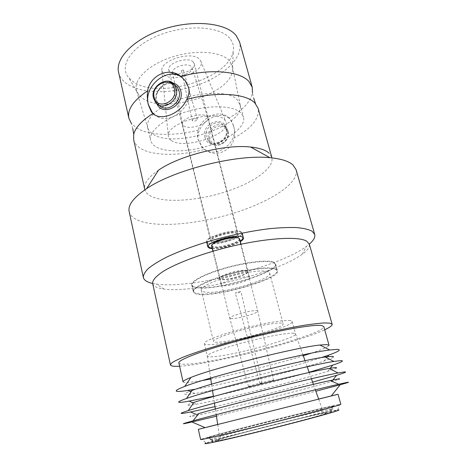 <?xml version="1.0" encoding="UTF-8"?>
<svg xmlns="http://www.w3.org/2000/svg" width="467" height="467" viewBox="0 0 467 467"><rect width="100%" height="100%" fill="white"/><g stroke="black" fill="none" stroke-linecap="round" stroke-linejoin="round"><path stroke-width="0.35" stroke-dasharray="2.33 1.75" d="M248.8 277.112C244.177 275.244 219.56 282.202 221.154 284.899L222.199 285.582C227.411 287.193 250.995 280.486 249.647 277.737L248.8 277.112M247.212 270.913C242.56 268.922 218.019 275.892 219.636 278.717L220.693 279.447C225.929 281.187 249.442 274.456 248.065 271.578L247.212 270.913M195.819 287.45C212.619 291.857 278.682 272.839 275.361 264.24L273.382 262.495C267.498 259.991 246.401 262.337 226.01 268.076C205.585 273.785 190.991 281.391 192.112 285.15C192.386 286.207 193.624 286.977 195.819 287.45M197.249 293.533C214.003 297.578 280.235 278.618 277.019 270.399L275.063 268.747C269.208 266.406 248.088 268.887 227.633 274.614C207.15 280.311 192.48 287.765 193.56 291.361C193.828 292.377 195.054 293.101 197.249 293.533M197.255 118.945C194.873 118.414 193.198 118.945 192.235 120.544L192.468 120.883C194.932 121.397 196.595 120.842 197.471 119.225L197.255 118.945M183.251 69.945L181.459 70.535L183.251 69.945M173.642 74.107C177.985 78.38 194.231 72.665 191.995 67.61L191.237 66.489C187.337 62.21 171.284 67.4 172.667 72.467L173.642 74.107M183.63 125.886C189.012 130.381 209.893 123.551 207.856 117.912L206.875 116.476C202.042 111.782 180.764 118.443 182.416 124.094L183.63 125.886M212.152 241.941C217.231 244.323 239.262 237.802 237.761 234.323L236.903 233.482C232.333 230.85 209.403 237.575 211.107 241.013L212.152 241.941M208.492 243.19C215.188 246.243 243.657 237.802 241.748 233.267L240.668 232.198C234.831 228.725 204.838 237.505 207.097 241.97L208.492 243.19M212.129 248.088C219.146 248.759 234.341 244.942 240.207 241.036M242.385 236.997L241.824 236.67C236.004 233.307 205.953 242.075 208.189 246.43M212.036 244.871L211.96 245.531L213.016 246.442C218.182 248.783 240.651 242.157 239.151 238.701L238.771 238.158M230.745 318.587C235.654 319.475 258.718 313.123 257.761 311.133L256.978 310.689C252.606 309.58 228.392 316.223 229.776 318.138L230.745 318.587M249.273 386.501C253.324 386.022 274.106 380.663 273.551 380.231L272.932 380.22C269.307 380.57 247.504 386.191 248.52 386.518L249.273 386.501M240.803 291.542C238.357 291.659 236.547 292.173 235.368 293.072L235.555 293.183C237.966 293.066 239.781 292.558 240.984 291.659L240.803 291.542M262.045 383.109L259.973 383.646L262.045 383.109M133.655 139.697C134.543 143.381 137.1 146.422 141.32 148.821C154.081 156.153 180.396 155.955 204.774 149.341C214.633 157.963 231.515 151.629 234.177 137.905C251.69 128.262 259.681 118.431 258.146 108.426M234.177 137.905C234.819 133.76 234.65 129.785 233.669 125.967L231.247 120.521L228.906 118.069C242.647 110.253 250.51 101.87 252.495 92.921L253.715 98.274M228.906 118.069C220.891 111.385 204.546 118.046 199.818 129.692C198.008 132.826 197.506 136.236 198.317 139.925L202.427 147.193L204.774 149.341M182.585 77.872L185.609 81.007L188.697 87.592C194.523 106.669 168.412 127.147 154.665 114.777M233.588 125.897C239.384 144.04 212.759 161.109 201.756 146.72L198.224 139.861C192.585 121.473 220.027 104.474 230.803 120.136L233.588 125.897M229.764 38.347C220.01 26.193 186.613 24.062 159.013 35.206C131.315 46.204 118.723 66.086 128.588 77.516L132.354 81.071C156.381 100.387 228.953 79.297 233.226 51.23C234.13 46.496 232.975 42.199 229.764 38.347M229.32 60.652C221.078 51.294 194.827 49.356 171.138 57.33C147.397 65.217 132.71 80.616 136.656 91.112L138.851 94.964L142.108 97.959C163.018 114.31 228.772 95.309 232.432 71.457L232.543 67.026L229.32 60.652M153.509 114.012C148.704 118.887 146.755 123.37 147.665 127.462L147.928 128.367C148.739 130.614 150.403 132.535 152.925 134.128C174.039 149.008 244.527 126.242 240.213 105.186L237.265 99.804C226.384 86.383 170.683 95.391 153.625 113.895M240.779 112.757C233.272 105.449 208.965 104.631 186.286 111.701C163.567 118.7 148.343 131.624 150.637 140.351C151.255 142.884 152.995 145.009 155.85 146.72C166.357 152.942 189.958 152.014 210.325 145.202C230.716 138.442 245.899 126.283 243.488 117.03L240.779 112.757M163.999 74.667C173.333 83.459 206.601 71.072 200.629 60.815L199.467 59.245C192.141 50.623 160.362 60.243 161.845 70.558L163.999 74.667M171.36 140.52C184.663 150.351 233.091 133.539 225.707 121.268L224.166 119.4C214.335 109.021 166.234 123.165 168.313 135.687C168.359 137.613 169.375 139.224 171.36 140.52M237.154 233.08C232.473 230.365 208.936 237.271 210.693 240.809L211.767 241.76C216.986 244.206 239.571 237.516 238.036 233.938L237.154 233.08M193.215 61.965C188.003 56.104 166.34 63.366 168.809 70.091L170.064 72.029C175.726 77.563 196.595 70.435 194.272 63.693L193.215 61.965M240.984 231.772C235.018 228.2 204.289 237.195 206.607 241.783L208.043 243.033C214.913 246.156 244.043 237.516 242.093 232.87L240.984 231.772M247.136 270.627C242.484 268.624 217.943 275.6 219.566 278.431L220.622 279.161C225.859 280.906 249.366 274.176 247.989 271.292L247.136 270.627M211.633 246.068L212.73 247.008C218.06 249.407 241.235 242.577 239.688 239.022M275.489 269.226C269.605 266.879 248.339 269.389 227.738 275.151C207.103 280.889 192.322 288.384 193.408 291.986C193.671 293.007 194.908 293.731 197.127 294.157C214.003 298.197 280.673 279.12 277.451 270.878L275.489 269.226M273.58 262.115C267.661 259.582 246.418 261.94 225.888 267.719C205.317 273.469 190.629 281.134 191.756 284.928C192.036 285.997 193.285 286.773 195.504 287.252C212.432 291.7 278.91 272.553 275.571 263.873L273.58 262.115M281.583 323.158C276.814 322.44 259.378 325.429 242.379 330.006C225.357 334.565 212.829 339.597 213.437 341.395C213.571 341.891 214.476 342.165 216.145 342.229C229.18 343.146 285.238 327.898 283.148 323.888L281.583 323.158M267.924 271.631C262.944 269.78 245.654 271.882 229.058 276.54C212.432 281.175 200.436 287.24 201.306 290.182C201.516 290.982 202.474 291.56 204.178 291.916C217.569 295.348 272.43 279.675 269.64 273.02L267.924 271.631M293.79 333.222C288.197 332.603 266.628 336.503 245.041 342.2C223.424 347.892 207.161 353.933 207.231 355.971L207.243 356.099C207.401 356.642 208.591 356.899 210.815 356.87C227.645 357.045 297.701 338.213 295.553 333.917L293.79 333.222M290.392 320.59C284.677 319.603 262.693 323.322 241.036 329.136C219.35 334.932 203.53 341.307 204.318 343.56C204.499 344.202 205.708 344.558 207.943 344.617C224.884 345.58 294.578 326.608 292.208 321.483L290.392 320.59M320.753 410.044L320.49 410.125C310.777 413.429 231.404 433.364 221.276 435.046L219.356 435.302L223.156 433.983C241.982 428.356 324.051 408.006 322.306 409.448L320.753 410.044M325.896 413.517L325.622 413.61C315.558 417.428 229.075 439.155 218.404 440.544C215.147 441.052 215.871 440.579 220.576 439.12C231.679 435.682 261.888 427.772 287.923 421.432C314.017 415.064 332.953 411.018 325.896 413.517M216.752 440.048C237.242 433.615 319.714 413.079 330.519 411.754C332.294 411.515 332.171 411.76 330.146 412.484C323.666 414.842 290.083 423.814 258.187 431.631C226.238 439.47 207.044 443.463 213.209 441.222L216.752 440.048M212.543 436.02C234.516 429.57 320.905 408 332.562 406.08C334.465 405.753 334.366 405.934 332.247 406.623L328.937 407.627C311.711 412.793 230.278 433.248 212.654 436.838C207.494 437.923 206.18 438.04 208.731 437.188L212.543 436.02M332.545 406.751L329.223 407.761C311.944 412.962 230.149 433.504 212.467 437.089C207.29 438.174 205.976 438.285 208.533 437.427L212.368 436.254C234.446 429.757 321.144 408.111 332.854 406.202C334.763 405.876 334.658 406.062 332.545 406.751M331.535 409.565L330.175 410.003C316.649 414.544 226.752 437.124 212.683 439.517C209.251 440.159 208.586 440.107 210.675 439.359L214.382 438.18C235.742 431.689 320.578 410.534 331.874 408.917C333.724 408.637 333.607 408.853 331.535 409.565M334.728 411.369L333.339 411.841C319.51 416.722 225.257 440.393 210.769 442.628C205.9 443.463 206.525 442.932 212.654 441.041C225.876 436.984 260.434 427.941 290.264 420.668C320.128 413.383 342.439 408.59 334.728 411.369M200.612 439.552L201.826 439.021L206.017 443.049L210.389 441.595C234.043 434.217 326.1 411.31 337.723 409.962L339.515 404.434L340.834 404.329M201.826 439.021L206.484 437.591C231.556 430.253 327.11 406.407 339.515 404.434M217.692 424.415L318.628 399.063M336.316 394.673L338.026 394.271M216.437 416.202L315.85 391.229M198.738 413.569C187.5 416.85 186.718 417.492 196.397 415.49L197.967 415.157C224.615 409.541 305.5 389.221 331.64 381.58L338.68 379.385M214.978 406.658C243.745 400.015 284.134 389.869 312.627 382.129M193.916 402.408C184.938 405.467 184.955 406.232 193.98 404.696L196.42 404.264C223.711 399.32 301.466 379.788 327.852 371.253L335.919 368.282M213.396 396.296C241.818 390.068 281.134 380.191 309.125 372.246M192.042 390.447C182.428 394.049 182.276 395.234 191.581 393.996L194.943 393.5C222.788 389.163 297.479 370.407 324.069 361.067C329.147 359.298 332.177 358.002 333.152 357.167M195.673 389.18C227.966 383.471 290.229 367.833 321.384 357.605M183.07 381.872C183.309 382.572 185.597 382.718 189.923 382.304L202.614 380.482M210.751 378.994C237.51 373.845 277.27 363.863 303.281 355.749M311.156 353.221C322.049 349.596 327.997 347.022 329.002 345.498M178.879 362.97C179.182 363.956 181.511 364.365 185.866 364.207C215.853 363.595 325.913 333.969 323.8 326.567M152.674 283.504C153.316 285.973 156.241 287.701 161.448 288.676L163.975 289.073C195.054 293.428 276.68 272.926 302.015 254.398C307.555 250.458 310 247.043 309.341 244.153M179.597 366.221C209.274 364.756 297.853 342.509 324.699 329.772M152.662 283.457L156.235 284.088C190.799 289.201 278.437 267.188 306.48 246.348L309.329 244.107M129.166 211.592C130.165 215.655 133.69 218.784 139.738 220.979C159.626 228.007 200.524 223.781 235.817 212.479C271.064 201.248 299.4 182.947 296.072 169.667M158.523 170.181C148.162 177.361 143.567 183.735 144.741 189.293C145.5 192.404 147.969 194.897 152.149 196.765C166.737 203.163 198.417 200.594 225.847 191.721C253.277 182.912 274.573 168.149 271.817 157.373L268.869 152.978M118.606 72.344C119.651 76.763 122.319 80.517 126.592 83.599C141.501 94.171 172.399 94.136 198.411 84.766C224.434 75.485 243.616 57.202 239.583 41.96M132.762 128.653L131.303 123.358L136.627 128.022C149.44 136.031 175.645 136.288 199.818 129.692M212.275 248.678C219.478 249.203 234.253 245.49 240.359 241.626M174.226 84.615C166.03 79.705 153.824 90.796 156.62 100.481L158.681 104.696L155.721 102.542L153.649 98.298C151.197 89.571 160.922 78.993 169.229 81.451M156.894 103.727L156.083 101.392C153.497 92.168 163.392 80.879 172.393 82.898M174.197 84.568C166.713 79.472 153.532 91.625 156.754 100.674L159.008 105.069M228.036 131.017L226.407 127.701C220.436 119.225 205.404 128.577 208.539 138.687L210.395 142.336C216.443 150.421 231.218 141.046 228.036 131.017M209.946 138.611C206.636 127.608 224.831 120.311 227.435 131.735C230.821 142.925 212.345 150.053 209.946 138.611M204.99 137.187C207.914 151.349 230.815 142.523 226.629 128.641C223.389 114.508 200.915 123.597 204.99 137.187M226.028 129.371C229.227 139.47 214.353 148.926 208.27 140.789L206.408 137.117C203.256 126.942 218.381 117.509 224.388 126.037L226.028 129.371M219.636 278.717L221.154 284.899M275.361 264.24L277.019 270.399M192.112 285.15L193.56 291.361M248.065 271.578L249.647 277.737M181.459 70.535L192.235 120.544M191.995 67.61L207.797 117.713M207.856 117.912L237.761 234.323M241.748 233.267L242.77 237.213M239.151 238.701L257.761 311.11M273.551 380.231L257.761 311.133M259.973 383.646L235.368 293.072M262.104 383.109L240.984 291.659M248.52 386.518L229.782 318.161M211.96 245.531L229.776 318.138M207.097 241.97L208.066 245.928M182.457 124.292L211.107 241.013M172.667 72.467L182.416 124.094M183.333 70.068L197.471 119.225M226.407 127.701L228.106 131.116C231.463 141.197 216.058 150.421 210.395 142.336L208.27 140.789C213.197 148.985 229.53 139.37 225.952 129.266L224.388 126.037L226.407 127.701M202.433 147.193L201.756 146.72M138.851 94.964L128.588 77.516M147.928 128.367L136.656 91.112M147.665 127.462L150.637 140.351M200.629 60.815L225.707 121.268M168.809 70.091L210.693 240.809M212.899 251.246L219.566 278.431M191.756 284.928L193.408 291.986M201.306 290.182L213.437 341.395M204.318 343.56L207.243 356.099M207.231 355.971L210.611 378.083M211.551 384.218L212.52 390.558M213.437 396.559L214.441 403.126M215.334 408.993L216.209 414.69M217.715 424.561L219.356 435.302M221.276 435.046L218.404 440.544M320.49 410.125L325.622 413.61M330.519 411.754L332.562 406.08M210.675 439.359L208.533 437.427M212.683 439.517L210.769 442.628M330.175 410.003L333.339 411.841M331.64 381.58L332.918 379.975M197.967 415.157L196.076 414.346M327.852 371.253L330.239 368.253M196.42 404.264L193.501 403.009M324.069 361.067L327.56 356.689M194.943 393.5L191.079 391.836M302.015 254.398L306.48 246.348M163.975 289.073L156.235 284.088M331.874 408.917L332.854 406.202M213.209 441.222L208.731 437.188M295.5 333.794L302.972 354.885M305.044 360.734L307.187 366.782M309.218 372.503L311.436 378.766M313.415 384.353L315.342 389.787M318.675 399.203L322.306 409.448M292.208 321.483L295.553 333.917M269.64 273.02L283.148 323.888M275.571 263.873L277.451 270.878M241.019 244.183L247.989 271.292M194.272 63.693L238.036 233.938M161.845 70.558L168.313 135.687M240.015 104.264L243.488 117.03M240.213 105.186L232.543 67.026M232.432 71.457L233.226 51.23M231.247 120.521L230.803 120.136M185.002 80.476L185.609 81.007"/><path stroke-width="0.7" d="M208.066 245.928L209.572 247.609L212.129 248.088M240.207 241.036C242.198 239.752 243.097 238.643 242.898 237.709L242.385 236.997M238.771 238.158L238.281 237.872C234.107 235.508 212.958 241.159 212.036 244.871M271.817 157.373L258.146 108.426L254.988 103.143C246.366 93.464 216.373 91.205 186.701 99.459C188.913 95.77 189.538 91.783 188.586 87.498L185.002 80.476L180.957 76.483C169.258 66.612 150.304 74.994 147.607 90.831C133.399 100.487 127.147 109.611 128.851 118.204L131.303 123.358M147.607 90.831C147.058 95.665 147.28 100.236 148.261 104.555L151.349 111.846L152.931 113.557C141.775 120.626 135.377 127.549 133.737 134.333L133.655 139.697L144.741 189.293M152.931 113.557C161.185 121.473 180.852 113.504 186.701 99.459M154.665 114.777L152.277 112.483L148.389 104.643C142.984 85.835 168.488 65.491 182.585 77.872M240.359 241.626C242.612 240.231 243.634 239.034 243.43 238.036L242.332 236.973C236.384 233.535 205.585 242.513 207.873 246.967L209.298 248.17L212.275 248.678M241.019 244.183L239.688 239.022L238.8 238.17C234.025 235.496 209.858 242.554 211.633 246.068L212.899 251.246M337.723 409.962C339.491 409.74 339.346 410.003 337.285 410.75C330.455 413.277 293.165 423.265 257.229 432.08C221.253 440.912 199.543 445.448 206.017 443.049M198.335 429.36L338.026 394.271L340.834 404.329L339.13 405.023C332.434 407.259 298.244 416.29 262.425 425.209C226.577 434.141 200.174 440.212 200.612 439.552L198.335 429.36L217.692 424.415M318.628 399.063L336.316 394.673M315.85 391.229L340.157 384.773C348.242 382.549 350.443 381.784 346.765 382.479L338.657 384.253C312.703 390.097 218.679 413.715 193.046 420.825C180.852 424.194 180.186 424.655 191.044 422.203L216.437 416.202M338.68 379.385C340.204 378.813 339.906 378.696 337.781 379.041L330.21 380.547C306.136 385.584 222.333 406.634 198.738 413.569L193.046 420.825M312.627 382.129L336.619 375.322C345.247 372.695 347.641 371.586 343.788 372.006L338.032 372.975C314.361 377.202 211.125 403.132 188.265 410.598C178.552 413.698 178.75 414.282 188.861 412.338L214.978 406.658M335.919 368.282C337.016 367.687 336.573 367.476 334.582 367.652L329.182 368.434C307.053 371.925 215.071 395.029 193.916 402.408L188.265 410.598M309.125 372.246L332.738 365.112C341.99 362.03 344.599 360.536 340.56 360.629L333.905 361.458C309.125 365.007 209.975 389.91 186.461 398.491C176.047 402.204 176.059 403.243 186.491 401.614L213.396 396.296M333.152 357.167C333.788 356.595 333.21 356.327 331.412 356.356L325.184 357.004C302.102 359.911 213.758 382.105 192.042 390.447L186.461 398.491M321.384 357.605L328.856 355.054C338.756 351.499 341.587 349.596 337.361 349.351L329.743 349.999C303.947 352.947 208.837 376.834 184.71 386.431C173.566 390.756 173.374 392.274 184.132 390.978L195.673 389.18M202.614 380.482L210.751 378.994M303.281 355.749L311.156 353.221M329.002 345.498L326.993 344.576L319.953 345.031C296.282 347.343 212.946 368.276 190.991 377.424C185.522 379.589 182.877 381.066 183.07 381.872L178.879 362.97C177.594 359.94 204.003 349.876 240.99 340.145C277.947 330.397 313.941 324.092 321.652 325.522L323.8 326.567L329.037 345.206M324.699 329.772C329.883 327.361 332.37 325.528 332.148 324.279L309.341 244.153L306.714 241.211C297.683 235.391 258.076 238.649 218.036 249.787C195.708 256.074 176.182 263.762 164.378 270.662C156.258 275.81 152.353 280.089 152.674 283.504L170.437 364.902C170.799 366.035 173.526 366.49 178.622 366.268L179.597 366.221M332.148 324.279L329.976 323.152L324.653 322.93C319.545 323.211 312.908 323.97 304.735 325.201C287.269 328.056 263.546 333.222 240.184 339.311C216.962 345.457 196.391 351.925 183.712 356.951C178.026 359.339 174.01 361.353 171.663 362.999L170.437 364.902M309.329 244.107C313.614 240.447 315.406 237.218 314.717 234.422L312.032 231.177C308.623 229.414 303.492 228.217 296.633 227.575C288.828 227.301 279.64 227.692 269.074 228.737C252.052 230.861 234.049 234.463 215.053 239.548C196.338 244.912 180.326 250.715 167.011 256.949C159.095 260.977 152.89 264.801 148.401 268.414C144.951 271.835 143.264 274.853 143.34 277.468C144.052 280.258 147.158 282.261 152.662 283.457M314.717 234.422L296.072 169.667L293.025 165.009C288.869 161.208 281.169 158.78 269.932 157.718C236.938 154.04 173.899 169.877 146.562 188.703C133.585 197.488 127.783 205.118 129.166 211.592L143.34 277.468M252.495 92.921L252.221 87.218L239.583 41.96L236.156 35.545C226.308 23.023 194.155 19.316 164.238 28.913C134.262 38.399 115.005 58.212 118.606 72.344L128.851 118.204M252.221 87.218L248.975 81.562C240.207 71.159 210.319 68.258 180.957 76.483M268.869 152.978C265.344 149.93 259.261 147.951 250.639 147.041C225.31 143.994 179.404 155.529 158.523 170.181L146.562 188.703M169.229 81.451L174.413 84.848L176.24 88.701C179.748 100.428 162.534 111.893 155.721 102.542L153.509 98.105C149.825 86.115 168.348 75.088 174.413 84.848L177.227 87.166L174.226 84.615M174.506 88.73C171.675 75.327 150.561 84.504 154.186 97.375C156.737 110.807 178.236 101.859 174.506 88.73M172.393 82.898C176.695 83.821 179.48 86.512 180.747 90.954C185.002 105.361 162.37 117.24 156.894 103.727M159.008 105.069C166.059 113.744 182.463 102.355 179.042 90.989L177.227 87.166L174.197 84.568M242.77 237.213L242.898 237.709M255.537 103.738L253.715 98.274M133.737 134.333L132.762 128.653M151.355 111.846L152.277 112.483M206.659 241.976L207.873 246.967M210.611 378.083L211.551 384.218M212.52 390.558L213.437 396.559M214.441 403.126L215.334 408.993M216.209 414.69L217.715 424.561M331.307 395.911L340.157 384.773M205.031 427.626L191.966 421.999M332.918 379.975L336.619 375.322M196.076 414.346L190.618 411.993M330.239 368.253L332.738 365.112M193.501 403.009L189.211 401.165M327.56 356.689L328.856 355.054M191.079 391.836L187.88 390.465M250.639 147.041L269.932 157.718M190.991 377.424L184.71 386.431M319.953 345.031L329.743 349.999M325.184 357.004L333.905 361.458M329.182 368.434L338.032 372.975M330.21 380.547L338.657 384.253M302.972 354.885L305.044 360.734M307.187 366.782L309.218 372.503M311.436 378.766L313.415 384.353M315.342 389.787L318.675 399.203M242.139 233.062L243.43 238.036"/></g></svg>
